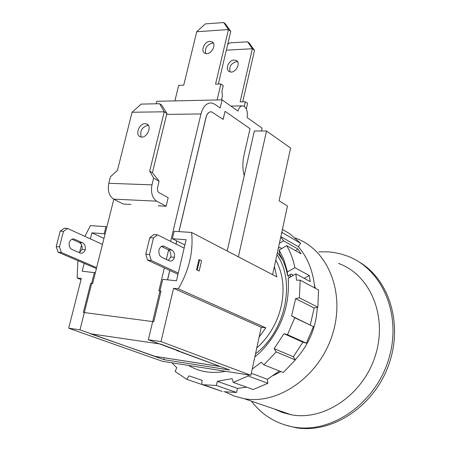 <?xml version="1.0" encoding="UTF-8"?>
<svg xmlns="http://www.w3.org/2000/svg" width="451" height="451" viewBox="0 0 451 451"><rect width="100%" height="100%" fill="white"/><g stroke="black" fill="none" stroke-linecap="round" stroke-linejoin="round"><path stroke-width="0.68" d="M184.865 244.989L172.372 238.72L186.1 239.723L176.459 280.764L162.71 279.366L148.351 339.755L229.632 369.989L163.826 359.65L79.985 329.85L68.687 328.215L81.327 278.43L77.166 277.985L81.033 279.569M272.618 274.67L274.394 266.473L276.846 276.869L191.624 232.468L174.142 231.284L172.372 238.72M274.394 266.473L287.462 206.011L279.09 200.78L290.596 148.029L266.524 130.993L254.336 131.01L227.191 250.998M199.184 271.04L197.239 270.104L199.658 259.725L201.597 260.678L199.184 271.04L197.239 270.104M196.518 269.969L198.908 259.725L199.658 259.725M191.624 232.468C193.496 251.607 189.065 270.386 178.331 288.815L265.786 327.798L259.105 337.185L261.259 327.229L261.597 327.274L261.078 328.069M256.76 348.025C269.326 336.643 277.54 322.414 281.401 305.333C284.784 288.251 282.907 273.165 275.775 260.08M255.52 353.776C285.596 331.322 295.895 281.272 276.948 254.663M290.839 276.773L290.14 274.603M289.119 277.76L288.629 275.471M282.94 260.441L277.444 252.346M290.049 274.653L290.754 276.824M90.386 238.889L91.919 232.851L104.164 233.742L105.946 226.661L90.425 225.607L84.895 236.38M81.586 245.04L79.438 252.611M77.893 260.661L77.166 277.985M95.336 272.81L82.183 271.181L84.174 263.35M104.164 233.742L105.049 234.159M91.919 232.851L103.972 238.449M79.985 329.85L94.428 272.427M105.946 226.661L106.831 227.084M163.826 359.65L164.26 357.801M261.597 327.274L265.786 327.798M178.331 288.815L173.562 288.302L161.03 341.593L250.863 375.305L162.445 361.302L68.687 328.215M250.863 375.305L259.105 337.185M261.259 327.229L173.562 288.302M266.524 130.993L238.37 256.822M161.03 341.593L148.351 339.755M314.437 284.88L315.379 288.296M317.29 307.311C316.247 327.341 308.896 344.84 295.247 359.808M280.866 371.568L273.345 375.548M295.281 238.027L295.326 238.043C327.454 249.053 345.708 292.073 332.629 333.926C319.922 375.869 278.695 405.037 244.177 398.684L234.193 396.074L225.212 391.93M338.492 263.423C369.657 274.355 387.702 315.277 375.666 354.593C363.985 394.005 324.765 421.099 291.335 414.807L282.326 412.485L274.157 408.933M318.778 251.833L328.52 251.867L333.988 252.498L340.714 253.907L347.253 256.016C382.003 268.683 402.247 314.584 388.801 358.833C375.739 403.177 331.767 433.766 294.097 427.136L292.462 426.849C275.572 423.404 261.896 414.841 251.432 401.164M358.816 261.777C389.472 279.355 403.668 325.07 388.283 366.06C373.174 407.14 331.57 433.913 295.929 427.728L285.117 425.034M169.373 260.881L161.559 257.183C159.491 255.897 158.622 253.451 158.955 249.843C160.094 246.962 161.684 245.716 163.719 246.105L171.938 250.074C173.956 251.354 174.796 253.766 174.464 257.301C173.347 260.176 171.78 261.422 169.762 261.033L169.373 260.881M168.347 260.396L170.816 256.991L174.464 257.301M170.816 256.991C171.149 253.462 170.309 251.055 168.291 249.781L161.43 246.443M153.475 237.987L157.438 234.83L153.757 234.571L149.788 237.716L153.475 237.987L149.478 254.533L145.791 254.223L149.788 237.716M178.269 273.047L151.254 260.498L149.478 254.533M184.126 248.112L157.438 234.83M145.791 254.223L147.573 260.165L151.254 260.498M177.987 274.247L147.573 260.165M67.543 228.443L64.307 228.212L60.231 231.137L63.467 231.374L67.543 228.443L102.473 244.419M63.467 231.374L59.447 246.86L56.206 246.59L58.078 252.177L61.313 252.464L59.447 246.86M96.638 267.629L61.313 252.464M74.562 239.233L82.618 242.852C84.709 244.076 85.594 246.342 85.273 249.662C84.14 252.351 82.522 253.507 80.43 253.129L71.934 249.442C69.787 248.219 68.873 245.919 69.195 242.537C70.356 239.842 71.991 238.686 74.099 239.069L72.476 239.069M96.396 268.582L58.078 252.177M56.206 246.59L60.231 231.137M79.314 252.667L82.059 249.386C82.381 246.077 81.496 243.811 79.404 242.593L71.951 239.255M82.059 249.386L85.273 249.662M281.774 248.529L279.823 247.436L278.318 248.321M279.394 243.331L283.645 240.823L298.015 249.082L295.411 250.598M298.015 249.082L301.059 253.823L286.701 245.632L279.208 250.034L279.597 254.127C283.11 259.872 285.641 266.321 287.18 273.475L286.904 269.957L287.315 272.032L294.886 267.668L309.256 275.522L304.256 278.374M309.256 275.522L310.294 281.621L295.907 273.87L288.189 278.295L288.477 282.292M293.415 275.296L291.092 274.056L287.67 276.023L287.315 272.032M294.886 267.668C293.223 259.573 290.495 252.227 286.701 245.632M252.216 369.053L261.281 362.181L263.869 364.842L276.192 351.921L274.18 348.646L283.983 333.695L287.496 334.698L294.757 317.741L291.594 315.937L295.619 298.63L299.379 297.801L300.169 280.184L296.465 280.172L295.907 273.87M280.849 236.612L298.382 246.753C307.751 257.701 313.203 271.434 314.747 287.958M283.645 240.823L280.759 237.029M288.189 278.295C289.993 306.167 280.911 330.583 260.949 351.543L254.821 356.995M225.477 371.286C211.823 373.907 199.517 371.957 188.546 365.434M171.887 362.796L176.769 367.666L175.129 371.466L186.759 379.314L189.003 375.869L202.082 380.306L201.789 384.461L203.429 384.754L216.333 385.464L217.343 381.32L232.068 378.62L233.285 382.392L248.168 375.965L248.033 374.86M279.208 250.034L283.797 259.466L286.904 269.957M281.441 233.872L282.27 232.592L281.824 232.09M205.87 368.179L216.339 369.837M287.67 276.023L287.18 273.475M203.429 384.754L222.151 391.417L186.759 379.314M201.405 380.165L202.076 380.396M217.343 381.32L237.485 388.412L236.516 392.455L216.333 385.464M251.314 373.236L267.33 379.297L267.86 383.311L248.168 375.965M233.285 382.392L253.22 389.529L267.86 383.311M274.18 348.646L293.336 356.741L295.337 359.954L276.192 351.921M263.869 364.842L283.267 372.515L295.337 359.954M291.594 315.937L313.422 326.654L294.757 317.741M283.983 333.695L302.903 342.185L293.336 356.741M287.496 334.698L306.37 343.183L302.903 342.185M299.379 297.801L317.859 307.193L318.536 289.976L300.169 280.184M295.619 298.63L314.155 307.988L310.294 324.872M317.859 307.193L314.155 307.988M282.27 232.592L300.614 243.32L289.999 233.911L282.399 229.429M300.614 243.32L298.382 246.753M223.775 391.71L236.516 392.455M306.37 343.183L313.422 326.654M279.411 370.987L267.33 379.297M246.663 387.178L237.485 388.412M167.592 279.862L169.818 270.465M176.059 244.098L176.803 240.947M179.013 231.617L206.068 117.339C207.178 113.41 209.027 111.583 211.615 111.854L223.166 119.419L225.06 111.318L250.029 128.682L243.918 155.567C242.441 162.428 242.548 169.119 244.239 175.648M167.518 279.857L169.751 270.437M175.991 244.064L176.741 240.913M178.946 231.611L206 117.339C206.953 113.827 208.582 111.978 210.876 111.786M223.11 119.38L225.06 111.318M220.748 366.686L176.707 350.54L178.833 350.855L160.556 344.057L90.448 333.774L155.195 356.391L157.303 356.718M170.641 241.403L200.971 113.956C203.198 106.126 206.885 102.478 212.032 103.02L214.834 104.254L220.184 107.975L222.089 99.857L238.004 111.115C239.024 107.383 240.727 105.63 243.095 105.861C246.629 107.524 247.977 111.425 247.142 117.576L262.082 128.146L261.445 130.999M113.832 199.224L92.63 283.572L90.679 283.358L83.356 312.442L153.752 321.721L161.03 291.092L158.876 290.856L164.333 267.928M222.089 99.857L156.756 101.283L156.131 103.792M166.351 259.449L168.606 249.961M152.387 172.75L166.898 113.505L164.237 111.792L149.631 171.29L152.551 172.84L159.079 181.195L157.326 188.687L157.929 191.675L158.791 192.538L168.178 197.679L166.12 206.231L156.694 201.174L113.635 199.122C109.086 195.982 107.468 190.705 108.792 183.292L110.444 176.764L117.429 170.416L132.092 112.254L141.146 104.096L159.603 103.724L164.237 111.792L132.092 112.254M149.811 171.29L153.622 178.134L159.079 181.195M153.622 178.134L151.976 184.865C150.651 192.509 152.224 197.95 156.694 201.174M145.087 123.681L146.479 123.912C152.827 125.806 146.524 139.331 140.441 136.845C134.787 135.266 138.993 123.371 145.087 123.681M130.88 204.438L123.241 204.049L113.635 199.122M148.328 125.372L147.781 125.344C141.794 127.272 139.63 131.173 141.293 137.036M166.898 113.505L161.729 105.106L159.603 103.724M158.098 205.825L166.12 206.231M196.721 31.733L205.357 23.892L223.719 22.55L228.46 29.563L196.721 31.733L183.737 85.188L178.675 85.352L174.887 100.889M218.335 84.066L230.754 31.407L225.556 24.033L223.719 22.55M221.548 99.868L222.411 96.187L221.926 91.226L223.228 85.69L220.872 83.982L215.55 84.157L228.46 29.563L230.754 31.407M213.408 43.257L212.184 43.161C206.767 44.914 204.63 48.387 205.763 53.573M209.856 41.368L211.835 41.729C217.579 44.125 210.442 56.234 205.008 53.314C200.216 51.437 204.292 41.407 209.856 41.368M217.111 99.964L220.872 83.982M246.308 108.866L247.571 103.369L245.355 101.763L240.112 101.87L252.363 48.736L254.522 50.467L249.347 43.206L247.616 41.813L252.363 48.736L226.329 50.157M227.654 44.559L229.514 42.89L247.616 41.813M245.355 101.763L244.295 106.374M234.12 60.028L236.076 60.406C241.764 62.819 234.83 74.55 229.446 71.636C224.699 69.742 228.634 59.994 234.12 60.028M237.604 61.843L236.318 61.714C230.94 63.399 228.871 66.787 230.117 71.878M242.711 101.813L254.522 50.467M164.164 246.28L162.151 246.122M168.291 249.781L171.938 250.074M79.404 242.593L82.618 242.852M219.214 366.336L155.059 356.341M200.971 113.956L166.684 114.391M151.976 184.865L108.792 183.292M244.177 398.684L291.335 414.807M294.097 427.136L295.929 427.728M162.619 246.02L163.719 246.105M72.955 238.979L74.099 239.069M219.344 366.387L155.195 356.391M241.86 105.884L230.878 106.075M147.77 124.707L146.479 123.912M212.957 42.591L211.835 41.729M236.076 60.406L237.187 61.263"/></g></svg>
